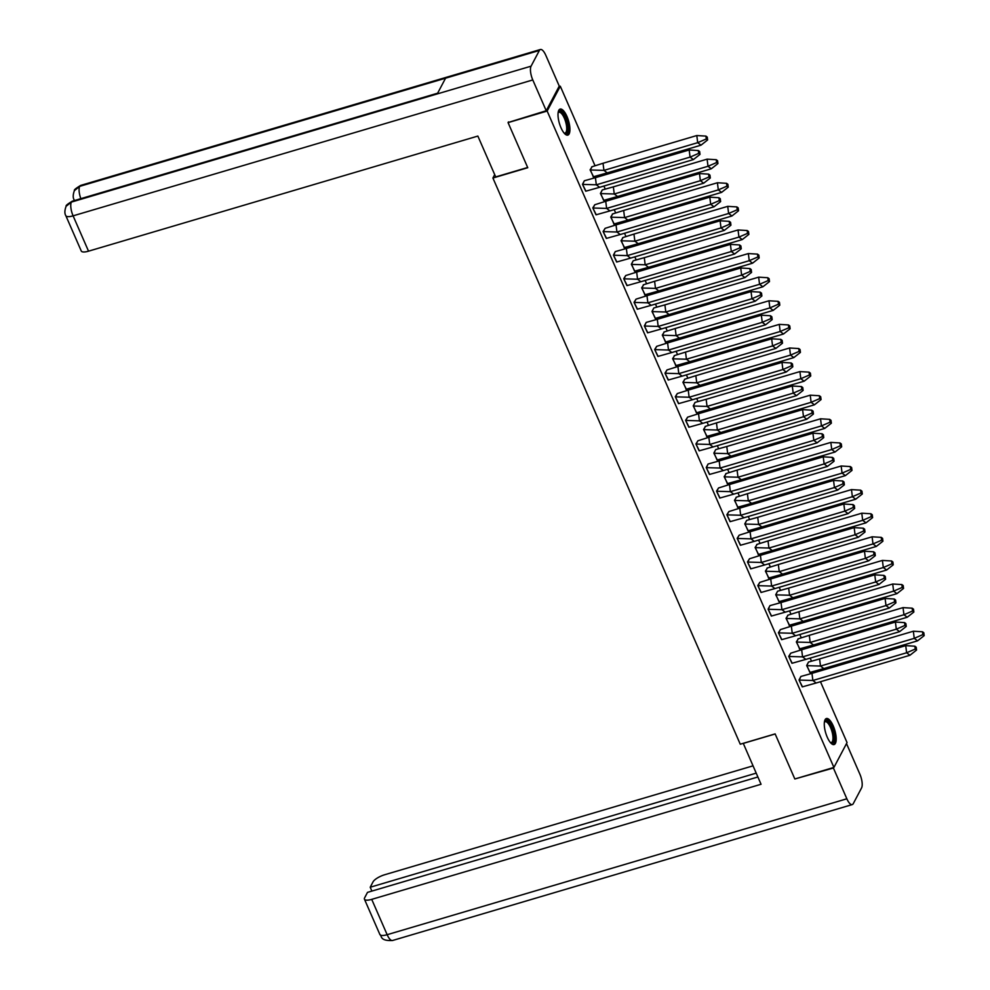 <?xml version="1.0" encoding="UTF-8"?>
<svg xmlns="http://www.w3.org/2000/svg" width="990" height="990" viewBox="0 0 990 990"><rect width="100%" height="100%" fill="white"/><g stroke="black" fill="none" stroke-linecap="round" stroke-linejoin="round"><path stroke-width="1.49" d="M827.256 737.204A13.575 4.74 -106.5 0 1 826.39 718.53A13.575 4.74 -106.5 0 1 833.221 725.893A13.575 4.74 -106.5 0 1 834.087 744.567A13.575 4.74 -106.5 0 1 827.256 737.204M560.984 127.747A13.575 4.74 -106.5 0 1 560.13 109.073A13.575 4.74 -106.5 0 1 566.961 116.436A13.575 4.74 -106.5 0 1 567.814 135.11A13.575 4.74 -106.5 0 1 560.984 127.747M558.991 86.6L560.291 86.217L594.916 165.478M599.321 175.539L599.705 176.418M603.912 186.046L605.236 189.078M609.63 199.138L610.013 200.029M614.221 209.645L615.545 212.677M619.938 222.75L620.322 223.629M624.529 233.256L625.853 236.288M630.259 246.349L630.642 247.228M634.837 256.856L636.174 259.887M640.567 269.948L640.951 270.839M645.158 280.455L646.482 283.487M650.876 293.56L651.259 294.438M655.467 304.066L656.791 307.098M661.196 317.159L661.58 318.038M665.775 327.665L667.112 330.697M671.505 340.758L671.888 341.649M676.096 351.264L677.42 354.296M681.813 364.37L682.197 365.248M686.404 374.876L687.728 377.908M692.121 387.969L692.517 388.847M696.712 398.475L698.037 401.507M702.442 411.568L702.826 412.459M707.033 422.074L708.357 425.118M712.751 435.179L713.134 436.058M717.342 445.686L718.666 448.718M723.059 458.778L723.455 459.669M727.65 469.285L728.974 472.317M733.38 482.39L733.763 483.269M737.971 492.884L739.295 495.928M743.688 505.989L744.072 506.868M748.279 516.495L749.603 519.527M753.996 529.588L754.38 530.479M758.587 540.095L759.912 543.126M764.317 553.2L764.701 554.078M768.896 563.706L770.232 566.738M774.626 576.799L775.009 577.677M779.217 587.305L780.541 590.337M784.934 600.398L785.318 601.289M789.525 610.904L790.849 613.936M795.242 624.009L795.638 624.888M799.833 634.516L801.158 637.548M805.563 647.609L805.947 648.487M810.154 658.115L811.478 661.147M815.871 671.208L816.255 672.099M820.462 681.714L847.044 742.574L833.914 767.436L547.161 111.066L560.291 86.217M833.914 767.436L794.834 778.982L775.133 733.899L740.26 744.208L492.909 178.027L494.703 174.624M718.554 487.959L716.55 491.127L719.99 498.019M707.838 464.483L706.489 467.651L720.052 468.06L719.161 460.932L708.085 464.013L706.229 467.528L709.669 474.42M697.925 440.76L695.921 443.928L699.361 450.821M728.863 511.57L726.858 514.738L730.298 521.631M739.184 535.169L737.166 538.337L740.607 545.23M769.713 606.103L768.364 609.271L781.927 609.679L781.036 602.551L769.96 605.633L768.104 609.147L771.544 616.04M759.8 582.38L757.796 585.548L761.236 592.441M749.492 558.781L747.487 561.936L750.915 568.842M800.65 676.925L799.289 680.08L812.864 680.489L811.973 673.361L800.898 676.442L799.041 679.957L802.482 686.85M790.738 653.19L788.733 656.358L792.173 663.251M780.429 629.591L778.412 632.746L781.852 639.651M615.025 252.054L613.676 255.222L627.252 255.618L626.361 248.502L615.285 251.584L613.429 255.098L616.869 261.991M605.125 228.319L603.108 231.487L606.548 238.38M594.804 204.72L592.8 207.888L596.24 214.781M625.742 275.529L623.737 278.697L627.177 285.59M636.063 299.141L634.046 302.297L637.486 309.202M666.988 369.951L664.983 373.106L668.423 380.012M656.679 346.339L654.675 349.507L658.115 356.4M645.963 322.864L644.614 326.032L658.189 326.428L657.298 319.312L646.21 322.394L644.354 325.908L647.794 332.801M677.309 393.55L675.291 396.718L678.732 403.611M687.617 417.149L685.612 420.317L689.052 427.21M584.088 181.244L582.739 184.412L596.314 184.808L595.423 177.68L584.347 180.762L582.491 184.288L585.932 191.181M592.119 166.691L590.102 169.859L593.542 176.752M617.562 196.49L711.315 168.77L707.999 166.271L614.245 193.99L617.562 196.49L603.653 200.388L600.67 193.595L614.245 193.99L613.355 186.863L602.279 189.944L600.423 193.458L603.851 200.364M710.375 408.92L804.127 381.2L800.811 378.712L707.046 406.42L710.375 408.92L696.453 412.83L693.483 406.024L707.046 406.42L706.155 399.304L695.079 402.386L693.223 405.9L696.663 412.793M705.548 426.331L703.543 429.499L706.984 436.392M684.919 379.133L682.914 382.289L686.355 389.194M664.302 331.922L662.285 335.09L665.726 341.983M674.611 355.521L672.606 358.689L676.046 365.582M643.673 284.712L641.668 287.88L645.109 294.772M669.129 314.511L762.882 286.791L759.553 284.291L665.8 312.011L669.129 314.511L655.207 318.409L652.237 311.603L665.8 312.011L664.909 304.883L653.833 307.964L651.977 311.479L655.417 318.372M648.5 267.3L742.252 239.58L738.936 237.08L645.183 264.8L648.5 267.3L634.59 271.198L631.608 264.404L645.183 264.8L644.292 257.672L633.204 260.754L631.348 264.281L634.788 271.173M612.736 213.902L610.731 217.07L614.171 223.963M623.057 237.501L621.039 240.669L624.48 247.562M798.361 638.76L796.344 641.928L799.784 648.834M788.04 615.161L786.035 618.329L789.476 625.222M823.804 668.559L917.557 640.839L914.24 638.352L820.487 666.06L823.804 668.559L809.894 672.47L806.912 665.664L820.487 666.06L819.596 658.944L808.521 662.025L806.664 665.54L810.105 672.433M767.423 567.951L765.406 571.119L768.846 578.011M792.866 597.75L886.619 570.03L883.303 567.542L789.55 595.25L792.866 597.75L778.957 601.66L775.974 594.854L789.55 595.25L788.659 588.122L777.583 591.216L775.727 594.73L779.167 601.623M761.929 526.94L855.682 499.22L852.365 496.72L758.612 524.44L761.929 526.94L748.019 530.838L745.037 524.044L758.612 524.44L757.721 517.312L746.646 520.394L744.789 523.908L748.23 530.813M757.102 544.351L755.098 547.519L758.538 554.412M736.486 497.141L734.469 500.309L737.909 507.202M730.991 456.13L824.744 428.41L821.428 425.91L727.675 453.63L730.991 456.13L717.082 460.028L714.099 453.234L727.675 453.63L726.784 446.502L715.708 449.584L713.852 453.098L717.292 460.004M726.177 473.542L724.16 476.71L727.601 483.603M492.909 178.027L527.769 167.718L508.068 122.624L508.452 121.906M508.068 122.624L547.161 111.066M593.332 176.789L590.362 169.983L603.925 170.391L607.254 172.879L593.159 176.839M607.254 172.879L701.007 145.171L697.69 142.671L603.925 170.391L603.034 163.263L591.711 166.827M590.176 170.033L592.07 166.716M603.034 163.263L696.799 135.543L697.69 142.671L706.291 138.959L707.615 139.949L707.256 137.103L705.932 136.1L706.291 138.959M701.007 145.171L707.615 139.949M696.799 135.543L705.932 136.1M602.019 190.427L600.497 193.644M613.355 186.863L707.107 159.155L707.999 166.271L716.599 162.558L717.936 163.56L717.577 160.702L716.24 159.712L716.599 162.558M711.315 168.77L717.936 163.56M707.107 159.155L716.24 159.712M613.961 224L610.979 217.194L624.554 217.59L627.87 220.089L613.775 224.049M627.87 220.089L721.623 192.369L718.307 189.882L624.554 217.59L623.663 210.474L612.34 214.026M610.805 217.243L612.699 213.914M623.663 210.474L717.416 182.754L718.307 189.882L726.92 186.157L728.244 187.16L727.885 184.313L726.561 183.311L726.92 186.157M721.623 192.369L728.244 187.16M717.416 182.754L726.561 183.311M624.269 247.599L621.299 240.793L634.862 241.201L638.191 243.701L624.096 247.649M638.191 243.701L731.944 215.981L728.615 213.481L634.862 241.201L633.971 234.073L622.648 237.637M621.114 240.855L623.007 237.526M633.971 234.073L727.724 206.353L728.615 213.481L737.228 209.769L738.552 210.759L738.193 207.912L736.869 206.91L737.228 209.769M731.944 215.981L738.552 210.759M727.724 206.353L736.869 206.91M632.957 261.236L631.434 264.454M644.292 257.672L738.045 229.965L738.936 237.08L747.537 233.368L748.873 234.37L748.514 231.512L747.178 230.522L747.537 233.368M742.252 239.58L748.873 234.37M738.045 229.965L747.178 230.522M644.898 294.81L641.916 288.003L655.491 288.412L658.808 290.899L644.713 294.859M658.808 290.899L752.561 263.192L749.244 260.692L655.491 288.412L654.6 281.284L643.265 284.835M641.743 288.053L643.636 284.736M654.6 281.284L748.353 253.564L749.244 260.692L757.857 256.967L759.182 257.969L758.823 255.123L757.499 254.121L757.857 256.967M752.561 263.192L759.182 257.969M748.353 253.564L757.499 254.121M653.586 308.447L652.051 311.664M664.909 304.883L758.662 277.163L759.553 284.291L768.166 280.578L769.49 281.581L769.131 278.722L767.807 277.732L768.166 280.578M762.882 286.791L769.49 281.581M758.662 277.163L767.807 277.732M665.515 342.02L662.545 335.214L676.12 335.61L679.437 338.11L665.342 342.07M679.437 338.11L773.19 310.39L769.874 307.902L676.12 335.61L675.23 328.494L663.894 332.046M662.372 335.264L664.265 331.935M675.23 328.494L768.982 300.774L769.874 307.902L778.474 304.178L779.798 305.18L779.452 302.334L778.115 301.331L778.474 304.178M773.19 310.39L779.798 305.18M768.982 300.774L778.115 301.331M675.836 365.619L672.854 358.813L686.429 359.221L689.745 361.709L675.65 365.669M689.745 361.709L783.498 334.001L780.182 331.502L686.429 359.221L685.538 352.094L674.202 355.645M672.68 358.863L674.574 355.546M685.538 352.094L779.291 324.374L780.182 331.502L788.783 327.789L790.119 328.779L789.76 325.933L788.436 324.93L788.783 327.789M783.498 334.001L790.119 328.779M779.291 324.374L788.436 324.93M686.144 389.219L683.162 382.412L696.737 382.821L700.054 385.32L685.959 389.28M700.054 385.32L793.819 357.6L790.49 355.101L696.737 382.821L695.846 375.693L684.523 379.257M682.989 382.474L684.882 379.145M695.846 375.693L789.599 347.985L790.49 355.101L799.103 351.388L800.427 352.39L800.068 349.532L798.744 348.542L799.103 351.388M793.819 357.6L800.427 352.39M789.599 347.985L798.744 348.542M694.832 402.856L693.309 406.073M706.155 399.304L799.92 371.584L800.811 378.712L809.412 374.987L810.736 375.99L810.389 373.143L809.053 372.141L809.412 374.987M804.127 381.2L810.736 375.99M799.92 371.584L809.053 372.141M706.773 436.429L703.791 429.623L717.366 430.031L720.683 432.519L706.588 436.479M720.683 432.519L814.436 404.811L811.119 402.311L717.366 430.031L716.475 422.903L705.14 426.455M703.618 429.672L705.511 426.356M716.475 422.903L810.228 395.183L811.119 402.311L819.72 398.599L821.057 399.589L820.698 396.743L819.374 395.74L819.72 398.599M814.436 404.811L821.057 399.589M810.228 395.183L819.374 395.74M715.461 450.066L713.926 453.284M726.784 446.502L820.537 418.795L821.428 425.91L830.041 422.198L831.365 423.2L831.006 420.342L829.682 419.352L830.041 422.198M824.744 428.41L831.365 423.2M820.537 418.795L829.682 419.352M727.39 483.64L724.42 476.834L737.983 477.229L741.312 479.729L727.217 483.689M741.312 479.729L835.065 452.009L831.736 449.522L737.983 477.229L737.092 470.114L725.769 473.666M724.235 476.883L726.128 473.554M737.092 470.114L830.845 442.394L831.736 449.522L840.349 445.797L841.673 446.799L841.314 443.953L839.99 442.951L840.349 445.797M835.065 452.009L841.673 446.799M830.845 442.394L839.99 442.951M737.711 507.239L734.729 500.433L748.304 500.841L751.62 503.341L737.525 507.288M751.62 503.341L845.373 475.621L842.057 473.121L748.304 500.841L747.413 493.713L736.077 497.277M734.555 500.482L736.449 497.166M747.413 493.713L841.166 465.993L842.057 473.121L850.658 469.409L851.994 470.399L851.635 467.552L850.299 466.55L850.658 469.409M845.373 475.621L851.994 470.399M841.166 465.993L850.299 466.55M746.398 520.876L744.864 524.094M757.721 517.312L851.474 489.604L852.365 496.72L860.978 493.008L862.302 494.01L861.943 491.151L860.619 490.161L860.978 493.008M855.682 499.22L862.302 494.01M851.474 489.604L860.619 490.161M758.328 554.45L755.358 547.643L768.921 548.052L772.25 550.539L758.154 554.499M772.25 550.539L866.002 522.831L862.674 520.332L768.921 548.052L768.03 540.924L756.707 544.475M755.172 547.693L757.065 544.376M768.03 540.924L861.783 513.204L862.674 520.332L871.287 516.607L872.611 517.609L872.252 514.763L870.928 513.761L871.287 516.607M866.002 522.831L872.611 517.609M861.783 513.204L870.928 513.761M768.636 578.049L765.666 571.242L779.241 571.651L782.558 574.15L768.463 578.098M782.558 574.15L876.311 546.431L872.994 543.931L779.241 571.651L778.35 564.523L767.015 568.087M765.493 571.304L767.386 567.975M778.35 564.523L872.103 536.803L872.994 543.931L881.595 540.218L882.919 541.208L882.573 538.362L881.236 537.36L881.595 540.218M876.311 546.431L882.919 541.208M872.103 536.803L881.236 537.36M777.323 591.686L775.801 594.903M788.659 588.122L882.412 560.414L883.303 567.542L891.903 563.817L893.24 564.82L892.881 561.974L891.557 560.971L891.903 563.817M886.619 570.03L893.24 564.82M882.412 560.414L891.557 560.971M789.265 625.259L786.283 618.453L799.858 618.861L803.187 621.349L789.092 625.309M803.187 621.349L896.94 593.641L893.611 591.141L799.858 618.861L798.967 611.733L787.644 615.285M786.11 618.503L788.003 615.186M798.967 611.733L892.72 584.013L893.611 591.141L902.224 587.429L903.548 588.419L903.189 585.573L901.865 584.57L902.224 587.429M896.94 593.641L903.548 588.419M892.72 584.013L901.865 584.57M799.574 648.858L796.604 642.052L810.179 642.461L813.495 644.96L799.4 648.92M813.495 644.96L907.248 617.24L903.932 614.74L810.179 642.461L809.288 635.332L797.952 638.896M796.43 642.114L798.324 638.785M809.288 635.332L903.041 607.625L903.932 614.74L912.533 611.028L913.857 612.03L913.51 609.172L912.174 608.182L912.533 611.028M907.248 617.24L913.857 612.03M903.041 607.625L912.174 608.182M808.261 662.496L806.739 665.713M819.596 658.944L913.349 631.224L914.24 638.352L922.841 634.627L924.177 635.63L923.818 632.783L922.494 631.781L922.841 634.627M917.557 640.839L924.177 635.63M913.349 631.224L922.494 631.781M599.631 187.308L693.384 159.588L690.067 157.101L689.176 149.973L698.321 150.53L698.668 153.376L690.067 157.101L596.314 184.808L599.631 187.308L585.721 191.206L582.566 184.462M689.176 149.973L595.423 177.68M693.384 159.588L700.004 154.378L699.645 151.532L698.321 150.53M698.668 153.376L700.004 154.378M609.939 210.907L703.692 183.2L700.376 180.7L699.485 173.572L708.63 174.129L708.988 176.975L700.376 180.7L606.623 208.42L605.732 201.292L594.767 204.744L593.047 208.011L606.623 208.42L609.939 210.907L596.029 214.818L592.874 208.061M699.485 173.572L605.732 201.292M703.692 183.2L710.313 177.977L709.954 175.131L708.63 174.129M708.988 176.975L710.313 177.977M620.26 234.519L714.013 206.799L710.696 204.299L709.805 197.171L718.938 197.74L719.297 200.586L710.696 204.299L616.931 232.019L616.04 224.891L605.076 228.344L603.368 231.611L616.931 232.019L620.26 234.519L606.338 238.417L603.195 231.672M709.805 197.171L616.04 224.891M714.013 206.799L720.621 201.589L720.274 198.73L718.938 197.74M719.297 200.586L720.621 201.589M630.568 258.118L724.321 230.398L721.005 227.91L720.114 220.782L729.246 221.339L729.605 224.185L721.005 227.91L627.252 255.618L630.568 258.118L616.659 262.028L613.503 255.272M720.114 220.782L626.361 248.502M724.321 230.398L730.942 225.188L730.583 222.342L729.246 221.339M729.605 224.185L730.942 225.188M640.876 281.717L734.63 254.009L731.313 251.51L730.422 244.381L739.567 244.938L739.926 247.797L731.313 251.51L637.56 279.229L636.669 272.101L625.705 275.554L623.985 278.821L637.56 279.229L640.876 281.717L626.967 285.627L623.811 278.871M730.422 244.381L636.669 272.101M734.63 254.009L741.25 248.787L740.891 245.941L739.567 244.938M739.926 247.797L741.25 248.787M651.197 305.328L744.95 277.608L741.621 275.109L740.73 267.993L749.876 268.55L750.234 271.396L741.621 275.109L647.868 302.829L646.977 295.701L636.013 299.153L634.305 302.433L647.868 302.829L651.197 305.328L637.275 309.226L634.12 302.482M740.73 267.993L646.977 295.701M744.95 277.608L751.559 272.399L751.2 269.54L749.876 268.55M750.234 271.396L751.559 272.399M661.506 328.928L755.259 301.208L751.942 298.72L751.051 291.592L760.184 292.149L760.543 294.995L751.942 298.72L658.189 326.428L661.506 328.928L647.596 332.838L644.441 326.081M751.051 291.592L657.298 319.312M755.259 301.208L761.879 295.998L761.52 293.151L760.184 292.149M760.543 294.995L761.879 295.998M671.814 352.527L765.567 324.819L762.251 322.319L761.36 315.191L770.505 315.748L770.863 318.607L762.251 322.319L668.498 350.039L667.607 342.911L656.642 346.364L654.922 349.631L668.498 350.039L671.814 352.527L657.904 356.437L654.749 349.68M761.36 315.191L667.607 342.911M765.567 324.819L772.188 319.597L771.829 316.751L770.505 315.748M770.863 318.607L772.188 319.597M682.135 376.138L775.888 348.418L772.559 345.918L771.668 338.803L780.813 339.36L781.172 342.206L772.559 345.918L678.806 373.638L677.915 366.51L666.951 369.963L665.243 373.242L678.806 373.638L682.135 376.138L668.213 380.036L665.057 373.292M771.668 338.803L677.915 366.51M775.888 348.418L782.496 343.208L782.137 340.35L780.813 339.36M781.172 342.206L782.496 343.208M692.443 399.737L786.196 372.017L782.88 369.53L781.989 362.402L791.121 362.959L791.48 365.805L782.88 369.53L689.127 397.238L688.236 390.122L677.271 393.562L675.551 396.841L689.127 397.238L692.443 399.737L678.521 403.648L675.378 396.891M781.989 362.402L688.236 390.122M786.196 372.017L792.804 366.807L792.458 363.961L791.121 362.959M791.48 365.805L792.804 366.807M702.751 423.349L796.505 395.629L793.188 393.129L792.297 386.001L801.442 386.558L801.789 389.417L793.188 393.129L699.435 420.849L698.544 413.721L687.58 417.174L685.86 420.441L699.435 420.849L702.751 423.349L688.842 427.247L685.686 420.503M792.297 386.001L698.544 413.721M796.505 395.629L803.125 390.407L802.766 387.56L801.442 386.558M801.789 389.417L803.125 390.407M713.06 446.948L806.825 419.228L803.496 416.728L802.605 409.613L811.751 410.169L812.109 413.016L803.496 416.728L709.743 444.448L708.852 437.32L697.888 440.773L696.168 444.052L709.743 444.448L713.06 446.948L699.15 450.846L695.995 444.102M802.605 409.613L708.852 437.32M806.825 419.228L813.434 414.018L813.075 411.159L811.751 410.169M812.109 413.016L813.434 414.018M723.381 470.547L817.134 442.839L813.817 440.34L812.926 433.212L822.059 433.769L822.418 436.615L813.817 440.34L720.052 468.06L723.381 470.547L709.459 474.457L706.316 467.701M812.926 433.212L719.161 460.932M817.134 442.839L823.742 437.617L823.395 434.771L822.059 433.769M822.418 436.615L823.742 437.617M733.689 494.159L827.442 466.439L824.126 463.939L823.235 456.811L832.38 457.38L832.726 460.226L824.126 463.939L730.373 491.659L729.482 484.531L718.517 487.983L716.797 491.25L730.373 491.659L733.689 494.159L719.779 498.057L716.624 491.312M823.235 456.811L729.482 484.531M827.442 466.439L834.063 461.229L833.704 458.37L832.38 457.38M832.726 460.226L834.063 461.229M743.997 517.758L837.75 490.038L834.434 487.55L833.543 480.422L842.688 480.979L843.047 483.825L834.434 487.55L740.681 515.258L739.79 508.142L728.826 511.582L727.106 514.862L740.681 515.258L743.997 517.758L730.088 521.668L726.932 514.911M833.543 480.422L739.79 508.142M837.75 490.038L844.371 484.828L844.012 481.982L842.688 480.979M843.047 483.825L844.371 484.828M754.318 541.357L848.071 513.649L844.742 511.149L843.851 504.021L852.996 504.578L853.355 507.437L844.742 511.149L750.989 538.869L750.098 531.741L739.134 535.194L737.426 538.461L750.989 538.869L754.318 541.357L740.396 545.267L737.241 538.511M843.851 504.021L750.098 531.741M848.071 513.649L854.679 508.427L854.321 505.581L852.996 504.578M853.355 507.437L854.679 508.427M764.627 564.968L858.38 537.248L855.063 534.749L854.172 527.633L863.305 528.19L863.664 531.036L855.063 534.749L761.31 562.468L760.419 555.341L749.455 558.793L747.735 562.06L761.31 562.468L764.627 564.968L750.717 568.866L747.561 562.122M854.172 527.633L760.419 555.341M858.38 537.248L865 532.038L864.641 529.18L863.305 528.19M863.664 531.036L865 532.038M774.935 588.567L868.688 560.847L865.371 558.36L864.48 551.232L873.626 551.789L873.984 554.635L865.371 558.36L771.618 586.068L770.727 578.952L759.763 582.392L758.043 585.672L771.618 586.068L774.935 588.567L761.025 592.478L757.87 585.721M864.48 551.232L770.727 578.952M868.688 560.847L875.309 555.638L874.95 552.791L873.626 551.789M873.984 554.635L875.309 555.638M785.256 612.167L879.009 584.459L875.68 581.959L874.789 574.831L883.934 575.388L884.293 578.247L875.68 581.959L781.927 609.679L785.256 612.167L771.334 616.077L768.178 609.32M874.789 574.831L781.036 602.551M879.009 584.459L885.617 579.237L885.258 576.39L883.934 575.388M884.293 578.247L885.617 579.237M795.564 635.778L889.317 608.058L886.001 605.558L885.11 598.443L894.242 599L894.601 601.846L886.001 605.558L792.248 633.278L791.357 626.15L780.392 629.603L778.672 632.882L792.248 633.278L795.564 635.778L781.642 639.676L778.499 632.932M885.11 598.443L791.357 626.15M889.317 608.058L895.925 602.848L895.579 599.99L894.242 599M894.601 601.846L895.925 602.848M805.872 659.377L899.625 631.657L896.309 629.17L895.418 622.042L904.563 622.599L904.91 625.445L896.309 629.17L802.556 656.877L801.665 649.762L790.701 653.202L788.981 656.481L802.556 656.877L805.872 659.377L791.963 663.288L788.807 656.531M895.418 622.042L801.665 649.762M899.625 631.657L906.246 626.447L905.887 623.601L904.563 622.599M904.91 625.445L906.246 626.447M816.193 682.989L909.946 655.269L906.617 652.769L905.726 645.641L914.871 646.198L915.23 649.056L906.617 652.769L812.864 680.489L816.193 682.989L802.271 686.887L799.116 680.13M905.726 645.641L811.973 673.361M909.946 655.269L916.554 650.046L916.196 647.2L914.871 646.198M915.23 649.056L916.554 650.046M558.174 112.427A11.744 4.109 -106.5 0 1 562.642 113.008A11.744 4.109 -106.5 0 1 567.196 123.329A11.744 4.109 -106.5 0 1 564.362 133.365M564.139 133.106A10.878 3.799 73.5 0 0 565.018 133.118A10.878 3.799 73.5 0 0 566.082 123.502A10.878 3.799 73.5 0 0 558.855 112.266A10.878 3.799 73.5 0 0 558.125 112.761M567.035 135.16A13.489 4.715 73.5 0 0 567.852 123.465A13.489 4.715 73.5 0 0 559.437 109.457M824.435 721.883A11.744 4.109 -106.5 0 1 824.521 721.71A11.744 4.109 -106.5 0 1 831.575 727.031A11.744 4.109 -106.5 0 1 833.444 742.129A11.744 4.109 -106.5 0 1 830.635 742.822M830.4 742.562A10.878 3.799 73.5 0 0 831.291 742.574A10.878 3.799 73.5 0 0 832.33 741.609A10.878 3.799 73.5 0 0 831.266 729.308A10.878 3.799 73.5 0 0 825.115 721.722A10.878 3.799 73.5 0 0 824.398 722.217M833.308 744.616A13.489 4.715 73.5 0 0 834.112 743.651A13.489 4.715 73.5 0 0 833.035 729.123A13.489 4.715 73.5 0 0 825.71 718.913M527.67 167.483L495.705 176.925L477.861 136.076L88.531 251.175A10.444 3.292 156.4 0 1 81.267 251.002L65.823 215.672A10.444 3.292 156.4 0 0 73.099 215.845L88.531 251.175M539.377 50.453L445.562 78.198L437.258 93.914L531.073 66.181L539.377 50.453A10.704 3.737 73.5 0 1 540.416 49.5A10.704 3.737 73.5 0 1 545.799 55.304L559.251 86.093L546.232 110.744L508.13 122.513M531.073 66.181A10.704 3.737 73.5 0 0 532.781 79.942L546.232 110.744M437.654 93.184L72.394 201.156A10.704 3.737 73.5 0 0 71.391 202.084L66.12 206.279C64.585 210.387 64.486 213.518 65.823 215.672M540.416 49.5L80.722 185.402A10.704 3.737 73.5 0 0 79.695 186.355L74.386 190.637C72.913 194.696 72.839 197.777 74.151 199.906L74.436 200.562M743.255 743.317L761.05 784.266L371.72 899.365L387.152 934.696L846.846 798.794L833.394 768.005L794.921 778.957M775.158 733.974L743.205 743.416M753.006 765.852L384.739 874.727A10.444 3.292 -23.6 0 0 373.057 881.843L370.211 887.238L756.187 773.14M846.846 798.794A10.704 3.737 73.5 0 0 852.229 804.598A10.704 3.737 73.5 0 0 853.269 803.645L861.572 787.916A10.704 3.737 73.5 0 0 859.865 774.155L846.512 743.601M757.87 776.989L367.488 892.386L364.642 897.794A10.444 3.292 -23.6 0 0 364.444 899.192A10.444 3.292 -23.6 0 0 371.72 899.365M371.881 891.087L370.211 887.238M532.781 79.942L73.099 215.845A10.704 3.737 73.5 0 1 71.391 202.084L437.258 93.914M80.846 198.656A10.704 3.737 73.5 0 1 79.695 186.355L445.562 78.198M364.444 899.192L379.888 934.523A10.444 3.292 156.4 0 0 387.152 934.696A10.704 3.737 73.5 0 0 392.547 940.5L852.229 804.598M66.181 206.155C65.6 205.623 67.666 203.952 72.394 201.156M74.448 190.513C73.817 189.981 75.921 188.273 80.722 185.402M379.888 934.523C382.041 935.488 379.232 941.144 392.547 940.5"/></g></svg>
